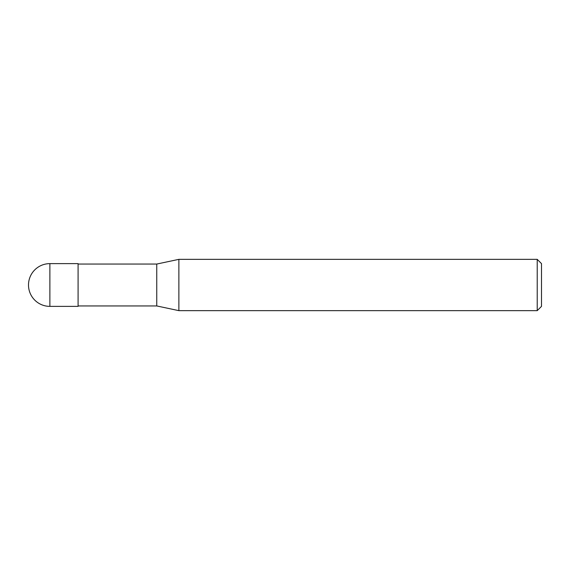 <?xml version="1.0" encoding="UTF-8"?>
<svg xmlns="http://www.w3.org/2000/svg" width="570" height="570" viewBox="0 0 570 570"><rect width="100%" height="100%" fill="white"/><g stroke="black" fill="none" stroke-linecap="round" stroke-linejoin="round"><path stroke-width="0.85" d="M78.09 306.375L49.875 306.375L49.875 263.625L78.09 263.625L78.09 306.375M537.225 310.65L537.225 259.35L541.5 263.625L541.5 306.375L537.225 310.65L178.873 310.65L156.75 305.947L78.09 305.947M156.75 305.947L156.75 264.053L178.873 259.35L537.225 259.35M78.09 264.053L156.75 264.053M178.873 310.65L178.873 259.35M49.875 263.625A21.375 21.375 0 0 0 28.5 285A21.375 21.375 0 0 0 49.875 306.375"/></g></svg>
